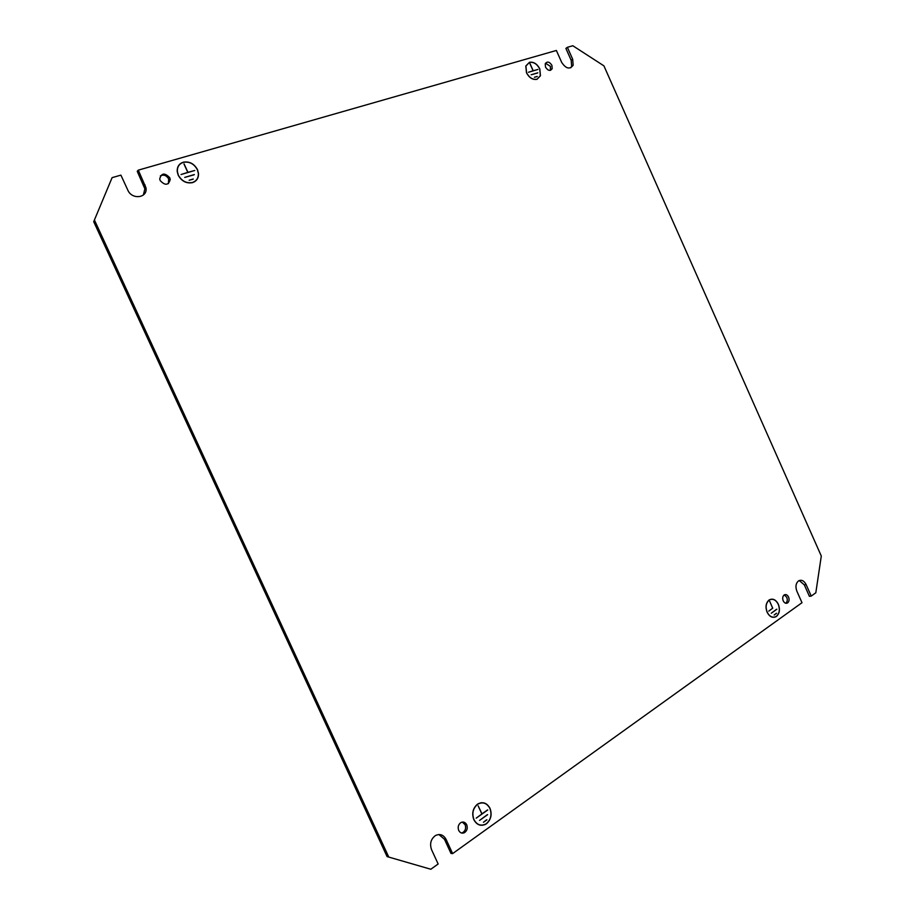 <?xml version="1.0" encoding="UTF-8"?>
<svg xmlns="http://www.w3.org/2000/svg" width="915" height="915" viewBox="0 0 915 915"><rect width="100%" height="100%" fill="white"/><g stroke="black" fill="none" stroke-linecap="round" stroke-linejoin="round"><path stroke-width="1.37" d="M769.058 600.183L769 600.068C765.866 602.985 765.226 607.034 767.102 612.226C769.561 616.824 772.58 618.288 776.149 616.619L776.103 616.493C772.58 618.151 769.606 616.699 767.182 612.169C765.329 607.057 765.958 603.065 769.058 600.183L768.806 600.217M776.492 616.378C779.591 613.427 780.221 609.39 778.356 604.255C775.851 599.588 772.786 598.147 769.172 599.943L769.218 600.068C772.786 598.296 775.806 599.702 778.276 604.312C780.106 609.379 779.5 613.359 776.435 616.264L776.492 616.378M192.367 182.497C186.386 183.526 181.719 181.101 178.379 175.222L177.384 171.665C177.121 167.01 179.043 163.934 183.16 162.412L183.092 162.264C178.917 163.808 176.961 166.942 177.224 171.654L178.242 175.268C181.639 181.227 186.363 183.698 192.436 182.645L192.139 182.725M195.387 181.159L195.901 180.495M192.71 182.565C196.736 181.044 198.669 178.013 198.521 173.495L197.48 169.607C194.14 163.682 189.439 161.212 183.366 162.184L183.435 162.332C189.428 161.372 194.06 163.808 197.343 169.641L198.361 173.473C198.521 177.933 196.611 180.918 192.642 182.417L192.71 182.565M179.168 165.077L178.551 165.638M486.322 823.832L485.35 824.426C480.501 826.394 476.669 824.827 473.856 819.714C471.637 813.492 472.803 808.345 477.367 804.285L477.424 804.422C472.941 808.425 471.785 813.492 473.97 819.634C476.749 824.678 480.535 826.222 485.305 824.266L486.071 823.82M481.176 825.147L480.432 825.216M477.916 804.091L477.847 803.953C482.914 801.46 486.963 802.901 489.994 808.3C492.201 814.453 491.058 819.577 486.551 823.672L486.494 823.534C490.932 819.497 492.064 814.442 489.88 808.38C486.894 803.061 482.903 801.632 477.916 804.091L477.653 804.091M480.855 802.787L481.587 802.867M525.908 66.074L526.582 72.754C529.225 77.684 532.633 79.834 536.808 79.228L536.865 79.342C532.622 79.971 529.167 77.786 526.48 72.777L525.805 66.006L529.327 62.449L525.748 66.2M539.804 68.865L540.445 75.751L537.048 79.285L540.342 75.671L539.701 68.888C537.094 63.993 533.708 61.831 529.522 62.403L529.465 62.277C533.708 61.694 537.151 63.89 539.804 68.865M545.523 63.192L550.407 66.383L550.407 70.364M551.894 65.308L552.191 68.659C550.27 71.347 548.051 70.855 545.534 67.172L545.226 63.844C547.147 61.122 549.377 61.602 551.894 65.308M784.258 594.876L786.751 597.289C787.678 599.863 787.335 601.841 785.733 603.202L785.688 603.225M788.57 597.026C789.496 599.611 789.153 601.59 787.552 602.951C785.848 603.763 784.395 603.054 783.206 600.823C782.291 598.261 782.622 596.294 784.189 594.922C785.916 594.087 787.369 594.784 788.57 597.026M160.354 175.863C163.671 174.342 166.427 175.348 168.646 178.871L168.452 183.618M169.744 177.762L170.236 179.466C168.497 185.413 165.146 185.791 160.194 180.575L159.713 178.94C161.417 172.924 164.769 172.535 169.744 177.762M462.269 822.07L465.094 824.655C466.238 828.052 465.472 830.694 462.796 832.581L461.492 833.016M466.719 824.758C467.862 828.155 467.096 830.809 464.431 832.696C462.018 833.702 460.108 832.947 458.712 830.431C457.58 827.149 458.289 824.529 460.828 822.596C463.299 821.441 465.266 822.173 466.719 824.758M179.729 164.46L179.054 164.963M799.23 580.522L804.319 584.868L809.409 596.328L811.239 596.077L815.814 592.783L821.293 556.023L603.923 65.857L572.824 45.75L567.38 47.306L572.664 59.189L573.156 65.182C569.805 69.712 565.985 68.785 561.696 62.414L556.377 50.462L138.291 170.144L145.942 187.712C148.036 197.972 131.966 200.191 127.803 190.103L120.906 175.131L112.099 177.647L93.707 221.705L112.099 177.647M444.461 839.249L450.992 853.443L452.616 853.604L446.074 839.375L444.461 839.249L438.868 834.526M387.079 856.589L430.828 869.25L387.079 856.589L93.707 221.705M138.291 170.144L137.239 171.288L144.879 188.822L143.358 195.044M567.38 47.306L565.893 48.404L571.166 60.264L571.658 66.246L570.743 67.813M481.587 802.707L482.319 802.844M772.763 608.143L768.737 611.14L772.683 608.189L769.721 601.327L772.66 608.155M184.075 163.877L187.941 172.329L194.781 170.476L181.044 174.525L187.804 172.363L183.961 163.991M486.917 819.806L483.463 822.265L486.677 819.783M487.615 814.682L479.551 820.412L487.375 814.67M537.265 76.403L534.417 77.249L536.945 76.631M537.814 72.811L531.158 74.778L537.494 73.04M388.623 856.749L94.703 220.641M446.074 839.375C443.443 834.72 439.886 833.462 435.38 835.601C430.816 839.112 429.547 843.802 431.548 849.658L438.148 863.989L430.828 869.25M811.239 596.077L806.138 584.594C804.045 580.659 801.506 579.435 798.52 580.899C795.821 583.278 795.272 586.698 796.862 591.159L801.998 602.711L452.616 853.604M530.048 63.684L533.182 70.741L537.94 69.471L528.424 72.274L533.09 70.764L529.968 63.753M487.741 809.981L476.212 818.147L481.873 813.95L478.156 805.852L481.988 813.87L487.489 809.969M193.259 179.008L189.142 180.232L193.019 179.249M194.335 174.559L184.727 177.407L194.083 174.799M776.595 613.29L774.182 615.006L776.32 613.325M776.881 609.23L771.265 613.222L776.618 609.264M194.701 181.639L195.272 181.044M480.444 825.056L479.7 825.056M806.138 584.594L804.319 584.868M145.13 185.013L144.055 186.122M572.664 59.189L571.166 60.264M552.191 68.659L550.704 69.734M787.552 602.951L785.733 603.202M170.236 179.466L169.126 180.575M464.431 832.696L462.796 832.581M145.942 187.712L144.879 188.822M573.156 65.182L571.658 66.246"/></g></svg>
